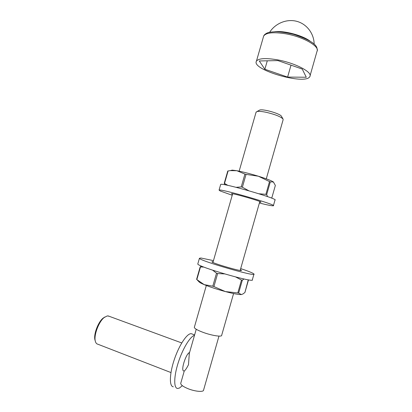 <?xml version="1.0" encoding="UTF-8"?>
<svg xmlns="http://www.w3.org/2000/svg" width="412" height="412" viewBox="0 0 412 412"><rect width="100%" height="100%" fill="white"/><g stroke="black" fill="none" stroke-linecap="round" stroke-linejoin="round"><path stroke-width="0.62" d="M218.973 336.104L203.59 390.03C203.775 392.281 195.267 391.611 188.155 388.737C183.361 386.755 180.873 384.983 180.703 383.423L180.811 383.036M258.999 110.442L259.766 110.019C263.381 108.799 280.361 113.702 281.437 116.277L281.463 116.323M266.281 178.834L283.111 119.794L283.049 119.042C280.829 116.72 275.34 114.5 266.579 112.383C262.042 111.425 258.854 111.142 257.016 111.528L256.032 112.327M233.578 293.555L221.677 335.301C222.15 337.145 212.165 335.656 203.549 332.53C197.755 330.388 194.675 328.678 194.31 327.401L194.392 327.102M184.231 371.114L184.282 370.939C185.251 370.388 186.651 368.313 188.49 364.713L189.304 353.445M192.352 334.081L191.261 333.689C187.203 333.154 179.308 344.777 174.41 359.228C169.456 373.669 169.085 386.507 173.318 386.791M194.495 335.332C190.148 336.444 182.691 348.676 178.262 362.56C173.792 376.45 173.612 388.212 177.577 388.475L179.395 388.068L182.356 385.683M189.572 352.492C185.982 353.357 180.405 371.135 183.809 370.929L184.236 371.094M95.069 340.322L95.007 340.106C93.328 334.832 98.046 322.107 103.093 318.152L104.818 317.013M109.015 316.225L107.3 315.906L104.133 317.544C98.674 321.818 93.55 335.656 95.368 341.368C95.826 343.021 96.64 343.963 97.799 344.2L170.965 372.561M274.804 31.678C284.156 30.519 302.351 35.334 309.896 41.004M277.497 59.838C295.368 62.99 313.068 72.414 309.829 76.57C305.694 85.526 250.877 69.705 256.434 61.156C258.592 58.293 265.611 57.855 277.497 59.838M264.859 69.252L287.602 77.08L306.281 77.245L302.259 69.077L277.94 60.6L259.272 60.961L264.859 69.252L267.285 60.806M291.006 65.153L287.602 77.08M259.39 203.003C267.579 205.068 272.239 205.985 273.372 205.768C277.966 205.145 219.864 188.372 219.06 190.092L220.209 190.983L232.229 195.257M259.642 202.127L260.848 202.199C263.191 201.823 232.028 192.826 231.451 193.717L232.481 194.382M273.424 205.588L274.979 200.108C279.666 199.145 221.589 182.382 220.693 184.437L220.631 184.643M224.525 273.903L217.644 273.558L213.916 286.561L225.39 291.583L237.801 292.942L241.478 280.036L235.746 277.003M244.033 278.986L242.313 280.212L238.641 293.102L241.339 294.554L242.941 293.972L244.924 292.474L248.271 279.799M203.966 267.1L200.165 266.935L201.494 266.116M200.464 266.991L196.843 279.583L204.177 284.63L212.793 286.191L216.516 273.197L212.685 270.205M248.451 280.072L244.924 292.474M216.516 273.197L217.644 273.558M241.478 280.036L242.313 280.212M241.664 294.503L241.339 294.554C238.888 294.714 233.573 293.725 225.39 291.583C217.016 289.312 209.945 286.994 204.177 284.63C201.061 283.317 199.305 282.344 198.914 281.71L197.23 279.975M213.916 286.561L212.793 286.191M238.641 293.102L237.801 292.942M253.916 274.248L252.355 279.743C255.723 283.523 197.317 266.667 197.786 263.989L197.858 263.737M240.69 268.598C248.735 271.297 253.164 273.104 253.983 274.026C257.443 277.467 199.058 260.616 199.429 258.278L200.917 258.005L213.473 260.626M240.376 269.695L241.427 270.339C243.157 272.162 211.85 263.124 211.902 261.816L213.159 261.723M258.973 193.779L265.889 194.33L269.515 181.589L258.345 176.207L246.057 174.379L242.38 187.213L248.781 190.735M271.24 197.981L271.874 197.698L275.355 185.446L273.377 181.955L270.308 181.888L266.688 194.613L267.594 196.627M225.081 184.833L224.241 183.273L227.918 185.4M236.127 187.326L241.241 186.914L244.913 174.085L236.885 170.728L230.262 170.614L228.099 170.959L224.519 183.392M275.355 185.446L271.874 197.698M273.702 182.228L273.377 181.955C271.369 180.626 266.358 178.71 258.345 176.207C250.105 173.704 242.951 171.876 236.885 170.728L232.244 170.115L230.802 170.553M227.831 170.985L228.099 170.959M244.913 174.085L246.057 174.379M269.515 181.589L270.308 181.888M242.38 187.213L241.241 186.914M266.688 194.613L265.889 194.33M310.092 75.643L316.967 51.449C320.407 46.561 302.918 36.524 284.996 33.676C273.068 31.899 265.956 32.697 263.659 36.06L263.361 37.095M256.125 112.007L239.145 171.171M232.651 193.789L212.942 262.459M206.335 285.495L194.31 327.401M259.807 201.535L240.165 270.437M196.236 329.265L189.062 354.284M184.282 370.939L180.703 383.423M191.261 333.689L194.618 334.899M108.176 315.916L181.749 342.944M95.007 340.106L95.368 341.368M103.093 318.152L104.133 317.544M259.766 110.019L257.016 111.528M281.437 116.277L283.049 119.042M314.15 44.094C314.042 33.588 306.78 23.978 296.779 21.331C286.788 18.643 275.412 23.278 269.68 32.224M256.434 61.156L263.659 36.06C264.113 34.881 265.38 33.82 267.45 32.872C268.449 32.368 271.261 31.966 275.886 31.667C281.123 31.858 287.061 32.764 293.704 34.381C318.594 42.632 316.967 47.885 317.261 50.501M219.06 190.092L220.693 184.437M200.165 266.935L196.596 279.351M197.786 263.989L199.429 258.278M232.244 170.115L230.262 170.614M227.769 171.011L224.241 183.273"/></g></svg>
